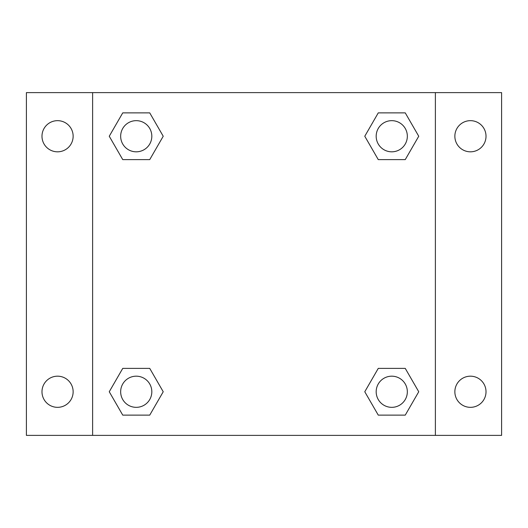<?xml version="1.0" encoding="UTF-8"?>
<svg xmlns="http://www.w3.org/2000/svg" width="528" height="528" viewBox="0 0 528 528"><rect width="100%" height="100%" fill="white"/><g stroke="black" fill="none" stroke-linecap="round" stroke-linejoin="round"><path stroke-width="0.79" d="M26.4 92.618L501.6 92.618L501.6 435.382L26.4 435.382L26.4 92.618M470.441 120.661A15.583 15.583 0 0 1 486.017 136.244A15.583 15.583 0 0 1 470.441 151.82A15.583 15.583 0 0 1 454.859 136.244A15.583 15.583 0 0 1 470.441 120.661M470.441 376.18A15.583 15.583 0 0 1 486.017 391.756A15.583 15.583 0 0 1 470.441 407.339A15.583 15.583 0 0 1 454.859 391.756A15.583 15.583 0 0 1 470.441 376.18M57.559 376.18A15.583 15.583 0 0 1 73.141 391.756A15.583 15.583 0 0 1 57.559 407.339A15.583 15.583 0 0 1 41.983 391.756A15.583 15.583 0 0 1 57.559 376.18M57.559 120.661A15.583 15.583 0 0 1 73.141 136.244A15.583 15.583 0 0 1 57.559 151.82A15.583 15.583 0 0 1 41.983 136.244A15.583 15.583 0 0 1 57.559 120.661M122.747 368.386L149.734 368.386L163.225 391.756L149.734 415.127L122.747 415.127L109.256 391.756L122.747 368.386L149.734 368.386L122.747 368.386M378.266 112.873L405.253 112.873L418.744 136.244L405.253 159.614L378.266 159.614L364.775 136.244L378.266 112.873L405.253 112.873L378.266 112.873M92.618 435.382L92.618 92.618M435.382 92.618L435.382 435.382M122.747 112.873L149.734 112.873L163.225 136.244L149.734 159.614L122.747 159.614L109.256 136.244L122.747 112.873L149.734 112.873L122.747 112.873M378.266 368.386L405.253 368.386L418.744 391.756L405.253 415.127L378.266 415.127L364.775 391.756L378.266 368.386L405.253 368.386L378.266 368.386M405.253 415.127L378.266 415.127L405.253 415.127M407.339 391.756A15.583 15.583 0 0 0 383.968 378.266A15.583 15.583 0 0 0 383.968 405.253A15.583 15.583 0 0 0 407.339 391.756M149.734 415.127L122.747 415.127L149.734 415.127M151.82 391.756A15.583 15.583 0 0 0 128.449 378.266A15.583 15.583 0 0 0 128.449 405.253A15.583 15.583 0 0 0 151.82 391.756M405.253 159.614L378.266 159.614L405.253 159.614M407.339 136.244A15.583 15.583 0 0 0 383.968 122.747A15.583 15.583 0 0 0 383.968 149.734A15.583 15.583 0 0 0 407.339 136.244M149.734 159.614L122.747 159.614L149.734 159.614M151.82 136.244A15.583 15.583 0 0 0 128.449 122.747A15.583 15.583 0 0 0 128.449 149.734A15.583 15.583 0 0 0 151.82 136.244"/></g></svg>
